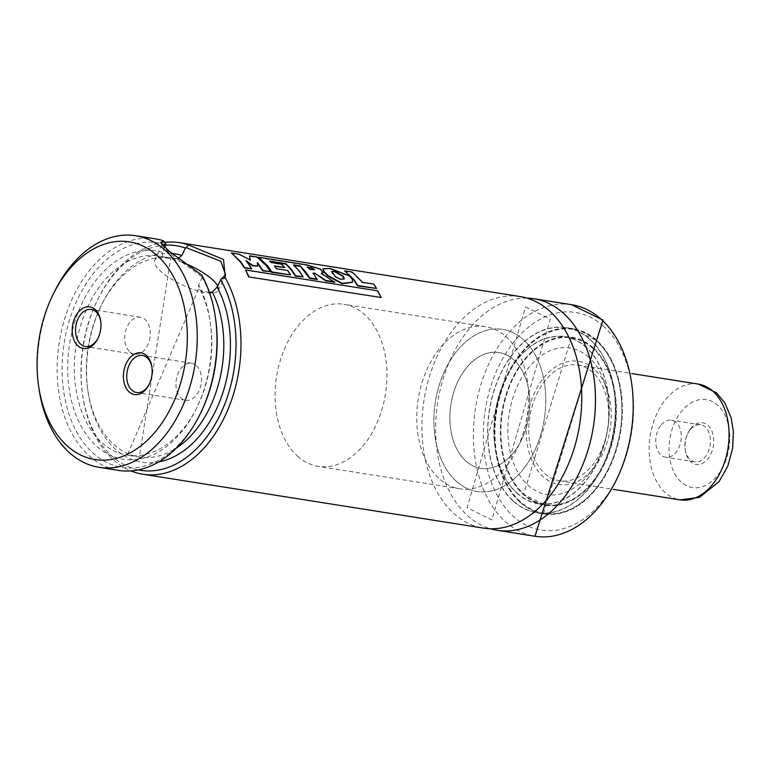 <?xml version="1.0" encoding="UTF-8"?>
<svg xmlns="http://www.w3.org/2000/svg" width="772" height="772" viewBox="0 0 772 772"><rect width="100%" height="100%" fill="white"/><g stroke="black" fill="none" stroke-linecap="round" stroke-linejoin="round"><path stroke-width="0.58" stroke-dasharray="3.86 2.9" d="M520.154 296.564A117.219 78.763 -81 0 0 429.406 376.688A117.219 78.763 -81 0 0 453.984 513.583A117.219 78.763 -81 0 0 483.523 528.125M196.387 365.571A18.76 12.603 99 0 1 200.315 387.476A18.76 12.603 99 0 1 185.801 400.292A18.76 12.603 99 0 1 181.073 397.966A18.76 12.603 99 0 1 177.135 376.06A18.76 12.603 99 0 1 191.659 363.245A18.76 12.603 99 0 1 196.387 365.571M151.959 367.482A18.76 12.603 99 0 1 152.036 367.974A18.76 12.603 99 0 1 149.575 383.559A18.76 12.603 99 0 1 149.343 384.002M129.86 351.955A18.76 12.603 -81 0 0 134.589 354.28A18.76 12.603 -81 0 0 149.102 341.465A18.76 12.603 -81 0 0 145.175 319.56A18.76 12.603 -81 0 0 140.446 317.234A18.76 12.603 -81 0 0 125.923 330.049A18.76 12.603 -81 0 0 129.86 351.955M98.131 337.991A18.76 12.603 -81 0 0 98.362 337.547A18.76 12.603 -81 0 0 100.823 321.963A18.76 12.603 -81 0 0 100.746 321.47M209.395 292.347L200.556 290.668L198.626 288.931L198.626 284.81L202.139 277.38L201.83 275.17M162.216 244.618L162.149 245.641L169.377 253.12L201.907 276.714M182.414 262.383A35.165 10.403 25.3 0 0 154.699 260.386A35.165 10.403 25.3 0 0 160.769 271.339A35.165 10.403 25.3 0 0 194.467 289.818A35.165 10.403 25.3 0 0 218.283 290.436A35.165 10.403 25.3 0 0 217.675 285.891M54.455 291.662A117.219 78.763 -81 0 0 39.044 389.04M155.375 238.857A117.219 78.763 -81 0 0 64.626 318.981A117.219 78.763 -81 0 0 89.205 455.876A117.219 78.763 -81 0 0 118.743 470.418M165.787 245.139A113.706 76.399 -81 0 0 97.494 299.97A113.706 76.399 -81 0 0 82.556 394.424A113.706 76.399 -81 0 0 112.075 456.233A113.706 76.399 -81 0 0 138.362 469.907M164.61 242.379A117.219 78.763 -81 0 0 98.189 298.581A117.219 78.763 -81 0 0 82.778 395.959A117.219 78.763 -81 0 0 113.214 459.678A117.219 78.763 -81 0 0 130.97 470.93M526.938 298.098A117.219 78.763 -81 0 0 441.709 383.78A117.219 78.763 -81 0 0 467.707 515.754A117.219 78.763 -81 0 0 490.452 528.762M513.293 501.202A93.779 63.014 -81 0 0 536.916 512.84A93.779 63.014 -81 0 0 609.513 448.735A93.779 63.014 -81 0 0 589.856 339.217A93.779 63.014 -81 0 0 566.223 327.579A93.779 63.014 -81 0 0 493.626 391.684A93.779 63.014 -81 0 0 513.293 501.202M520.145 502.282A93.779 63.014 -81 0 0 543.778 513.92A93.779 63.014 -81 0 0 616.374 449.825A93.779 63.014 -81 0 0 596.717 340.307A93.779 63.014 -81 0 0 573.085 328.669A93.779 63.014 -81 0 0 500.488 392.765A93.779 63.014 -81 0 0 520.145 502.282M589.76 339.419A93.547 62.86 -81 0 0 566.185 327.81A93.547 62.86 -81 0 0 493.771 391.751A93.547 62.86 -81 0 0 513.38 500.999A93.547 62.86 -81 0 0 536.955 512.608A93.547 62.86 -81 0 0 609.369 448.667A93.547 62.86 -81 0 0 589.76 339.419M517.018 493.308A84.63 56.867 -81 0 0 538.345 503.807A84.63 56.867 -81 0 0 603.868 445.955A84.63 56.867 -81 0 0 586.122 347.111A84.63 56.867 -81 0 0 564.795 336.611A84.63 56.867 -81 0 0 499.281 394.463A84.63 56.867 -81 0 0 517.018 493.308M592.886 348.404A84.399 56.713 -81 0 0 571.618 337.933A84.399 56.713 -81 0 0 506.287 395.621A84.399 56.713 -81 0 0 523.976 494.186A84.399 56.713 -81 0 0 545.244 504.656A84.399 56.713 -81 0 0 610.584 446.969A84.399 56.713 -81 0 0 592.886 348.404M586.025 347.313A84.399 56.713 -81 0 0 564.757 336.843A84.399 56.713 -81 0 0 499.426 394.54A84.399 56.713 -81 0 0 517.115 493.105A84.399 56.713 -81 0 0 538.383 503.576A84.399 56.713 -81 0 0 603.723 445.888A84.399 56.713 -81 0 0 586.025 347.313M594.179 369.064A62.358 41.9 -81 0 0 534.668 392.33A62.358 41.9 -81 0 0 543.266 476.787A62.358 41.9 -81 0 0 593.919 467.851A62.358 41.9 -81 0 0 606.551 387.969A62.358 41.9 -81 0 0 594.179 369.064M588.708 357.243A74.17 49.833 -81 0 0 517.935 384.91A74.17 49.833 -81 0 0 528.154 485.347A74.17 49.833 -81 0 0 588.389 474.722A74.17 49.833 -81 0 0 603.424 379.727A74.17 49.833 -81 0 0 588.708 357.243M465.902 461.067A58.614 39.382 -81 0 0 480.676 468.334A58.614 39.382 -81 0 0 526.05 428.277A58.614 39.382 -81 0 0 513.756 359.82A58.614 39.382 -81 0 0 498.992 352.553A58.614 39.382 -81 0 0 453.618 392.61A58.614 39.382 -81 0 0 465.902 461.067M544.791 473.545A58.614 39.382 -81 0 0 559.565 480.811A58.614 39.382 -81 0 0 604.939 440.754A58.614 39.382 -81 0 0 592.655 372.307A58.614 39.382 -81 0 0 577.881 365.031A58.614 39.382 -81 0 0 532.506 405.097A58.614 39.382 -81 0 0 544.791 473.545M297.529 456.194A82.054 55.14 -81 0 0 318.199 466.365A82.054 55.14 -81 0 0 381.725 410.279A82.054 55.14 -81 0 0 364.519 314.455A82.054 55.14 -81 0 0 343.849 304.274A82.054 55.14 -81 0 0 280.323 360.36A82.054 55.14 -81 0 0 297.529 456.194M456.329 481.313A82.054 55.14 -81 0 0 477.009 491.494A82.054 55.14 -81 0 0 540.535 435.408A82.054 55.14 -81 0 0 523.329 339.574A82.054 55.14 -81 0 0 502.649 329.393A82.054 55.14 -81 0 0 439.133 385.479A82.054 55.14 -81 0 0 456.329 481.313M164.783 247.262L162.41 252.28L162.738 256.825L177.811 258.697M165.922 244.84A113.706 76.399 -81 0 0 69.905 318.749A113.706 76.399 -81 0 0 98.526 457.535A113.706 76.399 -81 0 0 200.624 413.107M215.571 318.643A113.706 76.399 -81 0 0 202.139 277.38M249.375 256.265L257.173 257.501L266.446 266.301L270.229 272.043M231.33 253.409L238.895 254.606L250.089 259.894M247.117 261.805L245.892 260.975L251.575 269.129M257.539 263.32L257.327 266.533M308.038 267.537L307.217 267.401L310.035 269.968L314.532 269.766M258.408 257.694L307.111 265.404L320.351 269.553L322.87 272.777M321.76 273.577L321.123 273.732L334.633 282.253M274.745 266.408L276.26 269.119L287.734 270.509M270.268 261.65L269.486 261.525L271.001 262.914L281.51 264.574L284.588 267.961M294.18 265.433L293.389 265.307L299.14 271.464L302.942 277.273M313.615 273.51L317.041 279.483M287.541 270.904L290.34 275.276M245.313 270.297L377.778 290.851M377.556 291.218L380.905 297.847M344.553 271.3L352.119 272.506L362.406 282.745L373.822 284.115M373.619 284.521L376.418 288.882M322.706 269.235L330.001 268.878L349.542 276.405L352.196 279.86L352.379 282.34M344.032 279.126L340.066 279.618L335.482 277.216L333.022 274.784L331.526 271.734M660.639 425.604A18.76 12.603 -81 0 0 656.046 444.971A18.76 12.603 -81 0 0 665.609 457.236A18.76 12.603 -81 0 0 676.426 451.813A18.76 12.603 -81 0 0 681.02 432.455A18.76 12.603 -81 0 0 671.466 420.19A18.76 12.603 -81 0 0 660.639 425.604M689.801 430.216A18.76 12.603 -81 0 0 687.63 433.748A18.76 12.603 -81 0 0 685.169 449.333A18.76 12.603 -81 0 0 694.761 461.849A18.76 12.603 -81 0 0 705.589 456.426A18.76 12.603 -81 0 0 710.182 437.068A18.76 12.603 -81 0 0 700.619 424.803A18.76 12.603 -81 0 0 689.801 430.216M690.525 428.856A21.105 14.176 -81 0 0 688.084 432.822A21.105 14.176 -81 0 0 685.314 450.346A21.105 14.176 -81 0 0 708.291 458.336A21.105 14.176 -81 0 0 710.722 428.701A21.105 14.176 -81 0 0 690.525 428.856M514.499 451.398A58.614 39.382 -81 0 0 528.859 390.902A58.614 39.382 -81 0 0 498.992 352.553A58.614 39.382 -81 0 0 465.159 369.489A58.614 39.382 -81 0 0 450.809 429.985A58.614 39.382 -81 0 0 480.676 468.334A58.614 39.382 -81 0 0 514.499 451.398M524.371 467.774A82.054 55.14 -81 0 0 544.472 383.086A82.054 55.14 -81 0 0 502.649 329.393A82.054 55.14 -81 0 0 455.297 353.113A82.054 55.14 -81 0 0 435.196 437.811A82.054 55.14 -81 0 0 477.009 491.494A82.054 55.14 -81 0 0 524.371 467.774M507.223 465.062A82.054 55.14 -81 0 0 527.315 380.364A82.054 55.14 -81 0 0 485.501 326.681A82.054 55.14 -81 0 0 438.149 350.401A82.054 55.14 -81 0 0 418.048 435.09A82.054 55.14 -81 0 0 459.861 488.782A82.054 55.14 -81 0 0 507.223 465.062M571.608 304.699A117.219 78.763 -81 0 0 480.859 384.823A117.219 78.763 -81 0 0 505.428 521.718A117.219 78.763 -81 0 0 534.977 536.26M603.414 326.131A110.193 74.044 -81 0 0 498.258 367.231A110.193 74.044 -81 0 0 513.448 516.458A110.193 74.044 -81 0 0 618.604 475.359A110.193 74.044 -81 0 0 603.414 326.131M596.283 340.452A93.547 62.86 -81 0 0 572.708 328.843A93.547 62.86 -81 0 0 500.295 392.784A93.547 62.86 -81 0 0 519.903 502.032A93.547 62.86 -81 0 0 543.478 513.641A93.547 62.86 -81 0 0 615.892 449.7A93.547 62.86 -81 0 0 596.283 340.452M596.428 340.915A93.074 62.542 -81 0 0 507.609 375.626A93.074 62.542 -81 0 0 520.434 501.684A93.074 62.542 -81 0 0 609.262 466.963A93.074 62.542 -81 0 0 596.428 340.915M592.645 348.143A84.63 56.867 -81 0 0 571.319 337.644A84.63 56.867 -81 0 0 505.795 395.496A84.63 56.867 -81 0 0 523.541 494.341A84.63 56.867 -81 0 0 544.868 504.84A84.63 56.867 -81 0 0 610.382 446.988A84.63 56.867 -81 0 0 592.645 348.143M593.176 347.796A85.103 57.186 -81 0 0 511.961 379.544A85.103 57.186 -81 0 0 523.686 494.794A85.103 57.186 -81 0 0 604.91 463.046A85.103 57.186 -81 0 0 593.176 347.796M171.548 253.409A105.503 70.889 -81 0 0 86.86 361.643A105.503 70.889 -81 0 0 158.559 461.984M175.321 258.861A100.814 67.743 -81 0 0 170.815 257.916A100.814 67.743 -81 0 0 88.162 346.908A100.814 67.743 -81 0 0 139.317 457.063A100.814 67.743 -81 0 0 176.363 448.069M162.921 256.864A100.814 67.743 -81 0 0 158.81 256.014A100.814 67.743 -81 0 0 76.158 345.007A100.814 67.743 -81 0 0 127.312 455.162A100.814 67.743 -81 0 0 199.359 402.328A100.814 67.743 -81 0 0 200.556 290.668M162.41 252.28A105.503 70.889 -81 0 0 67.704 366.922A105.503 70.889 -81 0 0 160.798 450.558A105.503 70.889 -81 0 0 198.626 284.81M718.153 474.722A44.544 29.934 -81 0 0 723.296 412.142A44.544 29.934 -81 0 0 680.653 412.47A44.544 29.934 -81 0 0 675.51 475.041A44.544 29.934 -81 0 0 718.153 474.722M698.274 384.08A58.614 39.382 -81 0 0 664.451 401.015A58.614 39.382 -81 0 0 650.092 461.511A58.614 39.382 -81 0 0 679.958 499.86M525.549 306.909L550.282 319.164L491.851 519.952L467.108 507.696L525.549 306.909M185.801 400.292L136.576 392.504M152.036 367.974L151.891 366.951M149.575 383.559L149.112 384.485M134.589 354.28L85.374 346.493M100.823 321.963L100.678 320.949M98.362 337.547L97.899 338.474M218.283 290.436L225.578 275.015M543.778 513.92L536.916 512.84M536.955 512.608L543.478 513.641L596.399 340.51L572.708 328.843L566.185 327.81M564.795 336.611L571.319 337.644L523.657 494.389L544.868 504.84L538.345 503.807M571.618 337.933L564.757 336.843M559.565 480.811L613.566 489.361M459.861 488.782L318.199 466.365M485.501 326.681L343.849 304.274M577.881 365.031L631.882 373.571M606.551 387.969L603.424 379.727M593.919 467.851L588.389 474.722M545.244 504.656L538.383 503.576M573.085 328.669L566.223 327.579M82.556 394.424L82.778 395.959M97.494 299.97L98.189 298.581M162.738 256.825L170.815 257.916L139.317 457.063L127.312 455.162L198.626 288.931M154.699 260.386L162.052 244.82M162.149 245.641L160.711 242.553M140.446 317.234L91.231 309.447M191.659 363.245L142.444 355.458M694.761 461.849L665.609 457.236M685.169 449.333L685.314 450.346M687.63 433.748L688.084 432.822M700.619 424.803L671.466 420.19"/><path stroke-width="1.16" d="M130.97 470.93A117.219 78.763 -81 0 0 142.752 474.22L483.523 528.125A117.219 78.763 -81 0 0 574.272 448.001A117.219 78.763 -81 0 0 549.693 311.106A117.219 78.763 -81 0 0 520.154 296.564L179.384 242.649A117.219 78.763 -81 0 0 164.61 242.379M149.343 384.002A18.76 12.603 99 0 1 136.576 392.504A18.76 12.603 99 0 1 131.858 390.178A18.76 12.603 99 0 1 127.92 368.273A18.76 12.603 99 0 1 142.444 355.458A18.76 12.603 99 0 1 147.172 357.783A18.76 12.603 99 0 1 151.959 367.482M146.41 355.487A21.105 14.176 99 0 1 151.891 366.951A21.105 14.176 99 0 1 149.112 384.485A21.105 14.176 99 0 1 129.185 391.935A21.105 14.176 99 0 1 126.27 363.361A21.105 14.176 99 0 1 146.41 355.487M100.746 321.47A18.76 12.603 -81 0 0 95.96 311.772A18.76 12.603 -81 0 0 91.231 309.447A18.76 12.603 -81 0 0 76.708 322.262A18.76 12.603 -81 0 0 80.645 344.167A18.76 12.603 -81 0 0 85.374 346.493A18.76 12.603 -81 0 0 98.131 337.991M77.972 345.924A21.105 14.176 -81 0 0 97.899 338.474A21.105 14.176 -81 0 0 100.678 320.949A21.105 14.176 -81 0 0 95.197 309.475A21.105 14.176 -81 0 0 75.058 317.35A21.105 14.176 -81 0 0 77.972 345.924M142.752 474.22A117.219 78.763 -81 0 0 227.798 409.874A117.219 78.763 -81 0 0 225.356 278.084L221.149 279.049L225.646 274.871L220.831 261.254L186.216 247.667L188.426 244.917A117.219 78.763 -81 0 0 179.384 242.649M221.149 279.049L217.106 287.087L212.339 292.115L209.395 292.347M217.675 285.891A35.165 10.403 25.3 0 0 212.213 279.483A35.165 10.403 25.3 0 0 182.414 262.383M157.179 255.542A110.193 74.044 -81 0 0 53.085 294.441A110.193 74.044 -81 0 0 38.6 385.981A110.193 74.044 -81 0 0 67.203 445.869A110.193 74.044 -81 0 0 172.368 404.769A110.193 74.044 -81 0 0 157.179 255.542M38.6 385.981L39.044 389.04A117.219 78.763 -81 0 0 69.48 452.759A117.219 78.763 -81 0 0 99.019 467.301A117.219 78.763 -81 0 0 189.767 387.177A117.219 78.763 -81 0 0 165.189 250.282A117.219 78.763 -81 0 0 135.65 235.74A117.219 78.763 -81 0 0 54.455 291.662L53.085 294.441M99.019 467.301L118.743 470.418A117.219 78.763 -81 0 0 199.938 414.496A117.219 78.763 -81 0 0 215.349 317.118A117.219 78.763 -81 0 0 201.83 275.17L168.624 250.823L160.711 242.553L163.635 240.854A117.219 78.763 -81 0 0 155.375 238.857L135.65 235.74M138.362 469.907A113.706 76.399 -81 0 0 222.654 409.247A113.706 76.399 -81 0 0 220.609 279.667M188.426 244.917L223.504 259.498L225.356 278.084M490.452 528.762A117.219 78.763 -81 0 0 497.245 530.296A117.219 78.763 -81 0 0 587.984 450.173A117.219 78.763 -81 0 0 563.415 313.278A117.219 78.763 -81 0 0 533.877 298.725A117.219 78.763 -81 0 0 526.938 298.098M177.811 258.697L181.903 255.455L185.405 248.044A113.706 76.399 -81 0 0 165.787 245.139M185.405 248.044L186.216 247.667M199.938 414.496L200.624 413.107A113.706 76.399 -81 0 0 215.571 318.643L215.349 317.118M163.635 240.854L165.893 244.357L164.783 247.262M165.893 244.357L162.216 244.618M250.138 260.444L249.51 255.822L257.308 257.057L266.639 265.896L270.441 271.667L262.962 270.48L257.52 262.663L257.53 266.137L252.627 265.365L246.065 260.55L251.788 268.752L244.589 267.614L240.777 261.805L231.465 252.965L239.03 254.162L250.311 260.029L249.51 255.822M251.788 268.752L244.377 267.99L240.584 262.21L231.465 252.965M257.53 266.137L252.425 265.761L247.117 261.805M270.441 271.667L262.741 270.856L257.337 263.078M307.217 267.401L311.135 268.087L314.532 269.766M274.745 266.408L284.772 267.556L274.34 265.906L276.453 268.724L287.734 270.509L290.562 274.9L271.522 272.304L267.701 266.494L258.543 257.25L307.256 264.96L320.505 269.119L323.043 272.362L321.76 273.577M323.043 272.362L321.306 273.317L334.633 282.253L325.62 280.825L314.851 273.259L313.239 273.018L317.041 279.483L309.504 278.296L300.076 265.906L293.543 264.873L299.333 271.059L303.155 276.887L295.377 276.077L291.575 270.268L285.823 264.111L270.268 261.65M299.922 266.34L294.18 265.433M314.658 273.664L313.046 273.423M334.845 281.867L325.832 280.448L314.851 273.259M317.253 279.107L309.717 277.91L305.886 272.101L300.076 265.906M303.155 276.887L295.589 275.691L291.768 269.862L285.987 263.677L269.64 261.09L271.165 262.49L281.674 264.149L284.772 267.556M290.562 274.9L271.734 271.918L267.894 266.089L258.543 257.25M310.209 269.544L307.372 266.977L311.29 267.652L314.513 269.515L310.209 269.544M248.931 276.598L245.535 269.93L377.778 290.851L381.146 297.51L248.69 276.936L245.535 269.93M381.146 297.51L248.69 276.936M376.639 288.496L357.629 285.901L353.837 280.12L344.688 270.856L352.254 272.062L362.599 282.34L373.822 284.115L376.639 288.496L357.841 285.524L354.03 279.715L344.688 270.856M352.379 282.34L342.025 283.72L327.82 276.009L323.864 271.918L322.86 268.791L330.136 268.434L349.716 275.99L352.389 279.454L352.486 282.156L342.247 283.343L328.013 275.604L324.037 271.503L322.86 268.791M331.526 271.734L334.247 271.503L342.768 276.241L344.032 279.126M344.225 278.161L344.148 278.943L340.259 279.223L335.675 276.81L331.564 271.493L334.401 271.068L342.942 275.826L344.225 278.161M571.608 304.699L602.971 320.081L534.977 536.26A117.219 78.763 -81 0 0 625.716 456.136A117.219 78.763 -81 0 0 601.147 319.241A117.219 78.763 -81 0 0 571.608 304.699L533.877 298.725M181.903 255.455A105.503 70.889 -81 0 0 171.548 253.409M158.559 461.984A105.503 70.889 -81 0 0 222.442 394.01A105.503 70.889 -81 0 0 217.106 287.087M176.363 448.069A100.814 67.743 -81 0 0 212.339 292.115M713.782 482.915A58.614 39.382 -81 0 0 728.141 422.419A58.614 39.382 -81 0 0 698.274 384.08L716.406 392.774L724.734 402.733L731.132 417.7L733.4 431.577L732.638 448.416L727.803 466.085L719.07 481.603L699.586 497.313L679.958 499.86A58.614 39.382 -81 0 0 713.782 482.915M534.977 536.26L497.245 530.296M698.274 384.08L631.882 373.571M679.958 499.86L613.566 489.361"/></g></svg>
